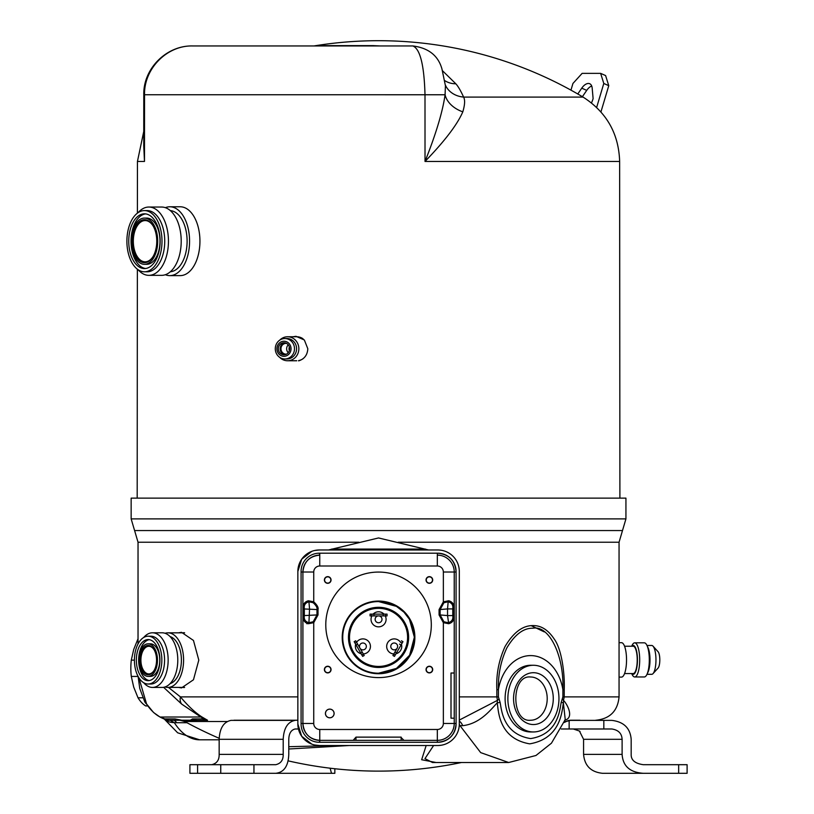 <?xml version="1.0" encoding="UTF-8"?>
<svg xmlns="http://www.w3.org/2000/svg" width="814" height="814" viewBox="0 0 814 814"><rect width="100%" height="100%" fill="white"/><g stroke="black" fill="none" stroke-linecap="round" stroke-linejoin="round"><path stroke-width="1.22" d="M564.204 722.384L566.076 721.509L564.54 721.509M436.131 762.514L421.652 759.727L426.17 745.512M168.447 687.403L180.433 696.896C188.054 705.972 195.187 712.637 201.831 716.91L207.539 720.237L197.446 720.237L188.309 721.509L179.945 720.237L170.36 720.237M183.506 720.237L173.016 720.237A10.328 5.627 -90 0 1 176.658 722.71L174.298 722.618L169.994 720.237M253.286 720.38A10.328 8.761 -90 0 1 254.721 720.237L249.979 720.237M241.331 720.237L239.418 720.237M237.556 720.237L235.724 720.237M235.215 720.38A10.328 7.509 -90 0 0 233.984 720.237L297.853 720.237M570.716 720.237L579.924 720.237M197.446 720.237A10.328 10.134 -90 0 1 192.45 718.904L188.309 721.509L174.959 718.904L164.855 718.904L160.022 717.002C154.945 714.254 150.468 709.961 146.612 704.12L138.909 677.797M164.855 718.904A10.328 10.134 -90 0 0 169.841 720.237C167.999 720.553 164.713 719.484 159.992 717.032L200.855 717.002C203.022 718.375 203.592 719.006 202.554 718.904L192.45 718.904M459.31 720.075L497.435 700.355L496.855 696.896L498.412 696.896L498.412 689.672C497.985 674.847 500.803 660.917 506.857 647.883C514.784 634.554 523.453 628.001 532.875 628.225C548.972 625.03 564.143 654.975 562.891 689.672L562.881 696.896L561.202 702.37C559.747 709.33 558.546 734.197 530.616 738.583C502.726 734.147 501.546 709.33 500.091 702.37L498.412 696.896M595.716 720.237L595.899 720.237C609.981 718.772 617.694 710.988 619.057 696.896L564.224 696.896L563.502 700.355C567.327 704.191 574.521 717.897 564.672 720.237M201.831 716.91A10.328 3.236 121.4 0 1 200.855 717.002L181.695 704.12L163.594 687.311M144.729 701.739A10.328 9.33 -28 0 0 146.612 704.12M328.551 549.969L378.541 537.952L428.54 549.969M496.855 689.672C496.062 674.704 498.799 660.307 505.077 646.489C513.492 632.356 522.832 625.386 533.089 625.6C541.086 625.478 548.076 629.883 554.069 638.827C561.67 648.829 564.916 673.636 564.224 689.672L562.891 689.672A43.03 32.957 90 0 0 530.647 655.596A43.03 32.957 90 0 0 498.412 689.672L496.855 689.672L496.855 696.896L459.31 696.896M178.531 687.403L181.532 687.911L193.467 679.771L198.799 660.113L193.467 640.455L181.532 632.315L178.531 632.824M174.959 718.904A10.328 10.134 -90 0 0 179.945 720.237L184.747 721.509A403.357 403.357 0 0 0 219.18 738.298M349.328 745.512L288.777 749.002M531.247 625.681L544.281 631.898M183.944 632.62L183.303 632.824M183.303 687.403L183.944 687.596M564.224 689.672L564.224 696.896L562.881 696.896M561.202 702.37A10.328 1.007 -173.3 0 1 563.38 702.879L563.502 700.355A10.328 4.253 -147.5 0 0 562.281 698.819M499.013 698.819A10.328 4.253 -32.6 0 1 497.435 700.355L497.212 702.879C498.534 709.828 498.036 738.39 529.69 743.854C561.558 738.461 562.006 709.828 563.38 702.879L565.242 719.607L551.444 743.192L535.958 755.494L508.669 762.514L480.677 752.614L459.991 725.65L462.667 725.681C480.799 723.707 491.87 708.221 497.212 702.879A10.328 1.007 -6.7 0 0 500.091 702.37M508.669 762.514L432.499 762.514L424.959 758.617L433.618 745.512M570.879 720.237A10.328 9.992 -90 0 0 566.076 721.509L570.879 720.237M335.429 745.512L288.777 746.713M261.457 720.38A10.328 5.474 -90 0 0 260.561 720.237A10.328 8.761 -90 0 0 259.127 720.38M131.146 498.127L625.935 498.127L625.935 518.884L131.146 518.884L131.146 498.127M342.216 637.393A36.325 36.325 -90 0 1 378.541 601.068A36.325 36.325 -90 0 1 414.875 637.393A36.325 36.325 -90 0 1 378.541 673.727A36.325 36.325 -90 0 1 342.216 637.393M297.853 696.896L180.433 696.896A10.328 7.875 125.7 0 0 181.695 704.12M533.414 731.959A33.343 25.539 -90 0 1 507.865 698.616A33.343 25.539 -90 0 1 533.414 665.272A33.343 25.539 90 0 1 558.953 698.616A33.343 25.539 90 0 1 533.414 731.959L530.647 731.959A33.343 25.539 -90 0 1 505.107 698.616A33.343 25.539 -90 0 1 530.647 665.272L533.414 665.272M378.541 673.209A35.816 35.816 -90 0 1 360.633 606.379A35.816 35.816 90 0 0 378.551 673.209L378.551 673.209A35.816 35.816 90 0 0 413.146 628.123A35.816 35.816 90 0 0 378.551 601.577L378.551 601.577A35.816 35.816 90 0 0 360.633 606.379A35.816 35.816 -90 0 1 378.551 601.577L378.541 601.577A35.816 35.816 -90 0 0 360.633 606.379A35.816 35.816 90 0 0 378.551 673.209L378.551 673.209A35.816 35.816 90 0 0 396.459 668.416L378.541 673.209M378.551 608.353L378.551 608.353A29.039 29.039 90 0 0 350.498 644.912A29.039 29.039 90 0 0 378.551 666.432L378.551 666.432A29.039 29.039 90 0 0 406.603 629.873A29.039 29.039 90 0 0 364.031 612.24A29.039 29.039 90 0 0 378.551 666.432M394.21 638.898L394.2 638.898A7.53 7.53 90 0 0 386.884 648.198A7.53 7.53 90 0 0 393.823 653.947A7.53 7.53 90 0 1 390.445 639.906A7.53 7.53 90 0 1 400.529 642.338M378.551 611.792A7.53 7.53 90 0 0 373.107 614.122A7.53 7.53 90 0 1 378.561 611.792L378.561 611.792A7.53 7.53 90 0 1 384.005 614.122M378.551 626.851L378.561 626.851A7.53 7.53 90 0 1 371.856 615.903A7.53 7.53 90 0 0 382.326 625.844A7.53 7.53 90 0 0 385.266 615.903M363.309 653.947A7.53 7.53 90 0 0 370.187 644.485A7.53 7.53 90 0 0 356.593 642.317M355.677 644.301A7.53 7.53 90 0 0 361.131 653.744A7.53 7.53 90 0 1 355.687 644.312M396.001 653.744A7.53 7.53 90 0 0 401.444 644.322M394.21 649.857A3.429 3.429 -90 0 1 391.239 644.719A3.429 3.429 -90 0 1 394.21 642.999A3.429 3.429 90 0 0 391.249 644.719A3.429 3.429 -90 0 0 394.22 649.857L394.21 649.857A3.429 3.429 -90 0 0 397.191 648.148A3.429 3.429 90 0 0 394.22 642.999L394.21 642.999M378.561 622.751A3.429 3.429 -90 0 1 375.132 619.322A3.429 3.429 -90 0 1 378.561 615.903A3.429 3.429 -90 0 1 382 619.322A3.429 3.429 -90 0 1 378.571 622.751L378.571 622.751A3.429 3.429 90 0 1 375.142 619.322A3.429 3.429 90 0 1 378.571 615.903L387.057 615.903L387.057 614.122L385.398 614.122L385.398 615.903M362.902 638.898L362.912 638.898A7.53 7.53 90 0 0 356.593 642.327M359.829 647.924A3.429 3.429 -90 0 1 362.912 642.999L362.922 642.999A3.429 3.429 -90 0 1 365.893 644.719A3.429 3.429 90 0 1 362.922 649.857L362.912 649.857A3.429 3.429 -90 0 1 360.073 648.351M370.065 615.903L370.065 614.122L370.065 615.903L378.571 615.903M373.931 615.903L373.931 614.122L385.398 614.122M383.211 615.903L383.211 614.122M370.065 614.122L371.744 614.122L371.733 615.903L371.744 614.122L373.931 614.122M362.922 649.857A3.429 3.429 90 0 1 359.951 648.148L364.194 655.504L362.657 656.389L354.161 641.676L355.698 640.781L359.951 648.148A3.429 3.429 -90 0 1 362.922 642.999M362.271 652.156L360.734 653.042L362.657 656.389M357.641 644.128L356.105 645.014L360.734 653.042M363.37 654.059L361.833 654.944M355.698 640.781L354.161 641.676L356.105 645.014M356.532 642.226L354.996 643.111L356.542 642.226M397.171 648.178L392.928 655.504L397.069 648.331M399.501 644.128L401.048 645.014L394.464 656.389L392.928 655.504L394.464 656.389M394.871 652.156L396.408 653.042M400.6 642.226L402.136 643.111L401.048 645.014M401.424 640.781L402.961 641.676L402.136 643.111M393.762 654.059L395.299 654.944L393.773 654.059M303.296 615.577L304.334 615.577L304.334 608.913C303.754 605.168 305.291 602.787 308.933 601.78L309.544 608.913L308.933 622.71C305.291 621.703 303.754 619.322 304.334 615.577L316.961 614.946L313.176 621.764L308.933 622.71L308.404 623.728C304.416 622.659 302.716 619.942 303.296 615.577L303.296 608.913C302.716 604.548 304.416 601.831 308.404 600.763L313.736 601.831C317.165 604.985 318.589 607.57 318.02 609.574L318.02 614.946L313.736 622.669L308.404 623.728M303.296 608.913L316.961 609.554C317.46 607.793 316.198 605.514 313.176 602.726L308.933 601.78A1.079 0.519 79.2 0 1 308.404 600.763M448.687 623.728L447.547 615.577L452.767 615.577C453.347 619.322 451.811 621.703 448.158 622.71L443.915 621.764L443.355 622.669L439.072 614.946L439.072 609.574L443.355 601.831L448.687 600.763C452.676 601.831 454.385 604.548 453.805 608.913L453.805 615.577C454.385 619.942 452.676 622.659 448.687 623.728L443.355 622.669L443.355 723.463A6.024 6.024 -90 0 1 437.332 729.486L319.76 729.486A6.024 6.024 -90 0 1 313.736 723.463L313.736 622.669L306.827 623.728M432.702 579.975A3.327 3.327 -90 0 1 429.365 583.302A3.327 3.327 -90 0 1 426.037 579.975A3.327 3.327 -90 0 1 429.365 576.648A3.327 3.327 -90 0 1 432.702 579.975M432.702 669.576A3.327 3.327 -90 0 1 429.365 672.903A3.327 3.327 -90 0 1 426.037 669.576A3.327 3.327 -90 0 1 429.365 666.249A3.327 3.327 -90 0 1 432.702 669.576M331.054 579.975A3.327 3.327 -90 0 1 327.727 583.302A3.327 3.327 -90 0 1 324.389 579.975A3.327 3.327 -90 0 1 327.727 576.648A3.327 3.327 -90 0 1 331.054 579.975M331.054 669.576A3.327 3.327 -90 0 1 327.727 672.903A3.327 3.327 -90 0 1 324.389 669.576A3.327 3.327 -90 0 1 327.727 666.249A3.327 3.327 -90 0 1 331.054 669.576M378.551 572.069A52.757 52.757 -90 0 1 431.308 624.826A52.757 52.757 -90 0 1 378.551 677.594A52.757 52.757 -90 0 1 325.783 624.826A52.757 52.757 -90 0 1 378.551 572.069A52.757 52.757 -90 0 1 431.308 624.826A52.757 52.757 -90 0 1 378.551 677.594M329.762 709.116A4.345 4.345 -90 0 1 334.116 713.461A4.345 4.345 -90 0 1 329.762 717.806A4.345 4.345 -90 0 1 325.417 713.461A4.345 4.345 -90 0 1 329.762 709.116A4.345 4.345 -90 0 1 334.106 713.461A4.345 4.345 -90 0 1 329.762 717.806M313.176 602.726L313.736 601.831L313.736 572.018A6.024 6.024 -90 0 1 319.76 565.995L437.332 565.995A6.024 6.024 -90 0 1 443.355 572.018L454.243 572.018A16.891 16.891 90 0 0 437.362 555.128L437.332 555.128A16.891 16.891 -90 0 1 454.222 572.018L454.222 673.015L451.007 673.015L450.997 695.604L451.007 673.015M443.355 723.463L454.222 723.463A16.891 16.891 -90 0 1 437.332 740.353L355.972 740.353L355.972 737.555L353.174 740.353L319.79 740.353L437.362 740.353A16.891 16.891 90 0 0 454.243 723.463L454.243 572.018A16.891 16.891 90 0 0 437.362 555.128L437.362 553.194M437.332 740.353L437.332 729.486M443.915 621.764L440.13 614.946L447.547 615.577L447.547 608.913L440.14 609.554L443.915 602.726L448.158 601.78L447.547 608.913L452.767 608.913L452.767 615.577L453.805 615.577M453.805 608.913L452.767 608.913C453.347 605.168 451.811 602.787 448.158 601.78A1.079 0.519 100.8 0 0 448.687 600.763M319.373 553.194L437.8 553.194C448.901 554.273 454.995 560.368 456.074 571.479L456.084 724.002C454.995 735.113 448.901 741.208 437.79 742.287L319.373 742.287A18.284 18.284 90 0 1 301.078 724.002L301.078 571.479A18.284 18.284 90 0 1 319.373 553.194M319.363 553.194L319.79 555.128A16.891 16.891 90 0 0 302.91 572.018L302.91 723.463A16.891 16.891 90 0 0 319.79 740.353L319.79 740.353A16.891 16.891 90 0 1 302.91 723.463L302.91 723.463C303.907 733.719 309.534 739.356 319.79 740.353L319.363 742.287M311.823 744.149L301.679 736.253L297.853 724.002L297.853 571.479A21.51 21.51 90 0 1 319.373 549.969L437.8 549.969A21.51 21.51 90 0 1 459.31 571.479L459.31 724.002A21.51 21.51 90 0 1 437.8 745.512L319.363 745.512L314.57 744.973M311.803 551.343L301.679 559.238L297.853 571.479L297.853 724.002A21.51 21.51 90 0 0 319.373 745.512M437.8 742.287A18.284 18.284 90 0 0 456.084 724.002L456.074 572.018L454.243 572.018M456.074 572.018L456.074 571.479A18.284 18.284 90 0 0 437.8 553.194M448.585 742.612L446.896 743.497M441.28 745.237L438.461 745.502M438.502 549.979L441.249 550.244M446.967 552.024L448.514 552.828M319.373 549.969L314.601 550.508M454.243 695.604L454.232 718.192L454.243 695.604M353.174 740.353L355.972 737.128L401.149 737.128L401.149 740.353L401.149 737.555L403.948 740.353M450.997 695.604L451.007 718.192L451.017 695.604M329.762 709.157L329.782 709.157A4.304 4.304 90 0 0 325.468 713.461A4.304 4.304 90 0 0 329.762 717.765L329.782 717.765A4.304 4.304 90 0 0 334.076 713.461A4.304 4.304 90 0 0 329.782 709.157A4.304 4.304 90 0 0 325.478 713.461A4.304 4.304 90 0 0 329.782 717.765M197.578 773.3L197.578 764.692L189.916 764.692L189.916 773.3L275.753 773.3C283.974 772.384 288.319 766.076 288.777 754.364L288.777 739.305C288.98 733.414 291.097 729.965 295.116 728.988L298.443 728.988L295.116 728.988M211.721 764.692C216.809 763.512 219.292 760.062 219.159 754.364L219.159 739.305C219.739 728.123 223.718 721.815 231.084 720.38L295.116 720.38C287.749 721.815 283.771 728.123 283.201 739.305L283.201 754.364C283.323 760.062 280.84 763.512 275.753 764.692L253.948 764.692L275.753 764.692M295.116 720.38L266.738 720.38A19.689 19.689 0 0 1 266.961 720.237M253.948 773.3L253.948 764.692L197.578 764.692M220.747 773.3L220.747 764.692M663.614 773.3L604.771 773.3M622.11 739.305L622.11 754.364C622.873 766.076 629.924 772.384 643.253 773.3L687.108 773.3L687.108 764.692L643.253 764.692C635.001 763.512 630.972 760.062 631.176 754.364L631.176 739.305C630.24 728.123 623.789 721.815 611.823 720.38L603.825 720.38L603.825 728.988L611.823 728.988C618.355 729.965 621.784 733.414 622.11 739.305L583.577 739.305L579.426 731.033L573.331 728.988M580.077 731.562L579.426 731.033M678.662 773.3L678.662 764.692M561.222 728.988L603.825 728.988M569.586 720.38L603.825 720.38M330.108 768.202L331.512 773.3L294.017 773.3M275.753 773.3L334.839 773.3L334.839 768.742M619.057 677.106L621.509 677.106A17.206 5.037 -90 0 0 626.536 659.9A17.206 5.037 90 0 0 621.509 642.684L619.057 642.684M624.562 673.554L633.231 673.554A13.665 3.999 -90 0 0 637.23 659.9A13.665 3.999 90 0 0 633.231 646.235L624.562 646.235M631.888 673.554A14.418 4.212 -90 0 0 637.443 659.9A14.418 4.212 90 0 0 631.888 646.235M631.674 673.554L632.061 674.379A17.074 4.996 -90 0 0 634.706 676.973A17.074 4.996 -90 0 0 639.692 659.9A17.074 4.996 90 0 0 634.706 642.826A17.074 4.996 90 0 0 632.061 645.41L631.674 646.235M634.706 642.826L644.312 642.826A17.074 4.996 90 0 1 646.957 645.41A17.074 4.996 90 0 1 649.307 659.9A17.074 4.996 -90 0 1 646.957 674.379A17.074 4.996 -90 0 1 644.312 676.973L634.706 676.973M646.957 674.379L648.015 672.12A14.418 4.212 -90 0 0 649.999 659.9A14.418 4.212 90 0 0 648.015 647.669L646.957 645.41M646.988 645.482L651.749 645.482A14.418 4.212 90 0 1 653.032 646.174A14.418 4.212 90 0 1 655.962 659.9A14.418 4.212 -90 0 1 653.032 673.616A14.418 4.212 -90 0 1 651.749 674.307L646.988 674.307M653.032 673.616L658.068 668.091A8.608 2.513 -90 0 0 659.818 659.9A8.608 2.513 90 0 0 658.068 651.709L653.032 646.174M158.038 643.579A23.901 13.716 -90 0 0 148.128 636.202A23.901 13.716 -90 0 0 135.521 650.722A23.901 13.716 -90 0 0 138.227 676.648A23.901 13.716 90 0 0 148.128 684.014A23.901 13.716 90 0 0 160.745 669.495A23.901 13.716 90 0 0 158.038 643.579M156.644 645.899A20.543 11.783 90 0 1 158.974 668.182A20.543 11.783 90 0 1 148.128 680.657A20.543 11.783 90 0 1 139.621 674.318A20.543 11.783 90 0 1 137.291 652.045A20.543 11.783 90 0 1 148.128 639.57A20.543 11.783 90 0 1 156.644 645.899M154.874 648.85A16.28 9.341 90 0 1 156.726 666.503A16.28 9.341 90 0 1 148.128 676.393A16.28 9.341 90 0 1 141.382 671.377A16.28 9.341 90 0 1 139.54 653.713A16.28 9.341 90 0 1 148.128 643.823A16.28 9.341 90 0 1 154.874 648.85M142.053 670.268A14.683 8.425 -90 0 0 154.029 670.594A14.683 8.425 -90 0 0 154.212 649.959A14.683 8.425 -90 0 0 154.029 649.633A14.683 8.425 -90 0 0 142.216 649.664A14.683 8.425 -90 0 0 142.053 670.268M148.128 684.014L150.865 684.014A23.901 13.716 90 0 0 163.472 669.495A23.901 13.716 90 0 0 160.765 643.579A23.901 13.716 -90 0 0 150.865 636.202L148.128 636.202M152.483 687.433L162.108 687.433A27.32 15.67 90 0 0 176.526 670.838A27.32 15.67 90 0 0 173.433 641.218A27.32 15.67 -90 0 0 162.108 632.793L152.483 632.793A27.32 15.67 -90 0 1 163.797 641.218A27.32 15.67 90 0 1 166.89 670.838A27.32 15.67 90 0 1 152.483 687.433A27.32 15.67 90 0 1 143.681 682.722M152.483 632.793A27.32 15.67 -90 0 0 143.681 637.494M170.055 683.658A23.901 13.716 90 0 0 180.718 667.561A23.901 13.716 90 0 0 177.594 643.579A23.901 13.716 -90 0 0 170.055 636.568M184.625 632.824L167.938 632.824A27.289 15.649 -90 0 1 179.243 641.239A27.289 15.649 90 0 1 182.326 670.828A27.289 15.649 90 0 1 167.938 687.403A27.289 15.649 90 0 1 165.069 686.945M167.938 632.824A27.289 15.649 -90 0 0 165.069 633.282M154.212 649.948A13.818 7.926 -90 0 0 148.84 646.285A13.818 7.926 -90 0 0 141.544 654.68A13.818 7.926 -90 0 0 143.111 669.668A13.818 7.926 -90 0 0 148.84 673.931A13.818 7.926 -90 0 0 154.212 670.278M149.277 680.555A20.543 11.783 90 0 1 141.911 674.318A20.543 11.783 -90 0 1 139.377 652.97A20.543 11.783 -90 0 1 149.277 639.662M148.128 676.393L150.427 676.393A16.28 9.341 90 0 0 159.015 666.503A16.28 9.341 90 0 0 157.173 648.85A16.28 9.341 -90 0 0 150.427 643.823L148.128 643.823M147.395 705.931L145.696 705.931A39.611 21.571 90 0 1 138.014 697.791L142.837 697.791M138.034 638.756A39.611 21.571 90 0 0 138.014 638.787L133.71 649.46L131.298 660.144L134.422 660.144M131.298 660.144A39.611 21.571 90 0 0 131.298 676.434L138.105 676.434M138.014 697.791L133.71 687.108L131.298 676.434M295.777 336.335L293.009 336.762L296.042 336.335L304.344 339.977L307.814 348.758C307.417 355.036 304.344 359.076 298.616 360.877M143.752 138.441L144.485 161.457L143.742 145.828L143.783 94.75L144.536 94.75C143.895 68.712 166.941 45.289 192.633 45.95L412.851 45.95C420.136 48.871 424.186 65.13 425 94.75L425.02 161.457C444.739 141.046 457.336 124.511 462.81 111.844C464.886 104.833 465.16 99.919 463.614 97.09L583.068 97.09A399.084 399.084 0 0 0 314.011 45.95M412.851 45.95L412.851 45.95C428.5 47.945 438.197 55.606 441.941 68.925L445.421 85.724L445.085 94.76C442.643 111.793 435.948 134.025 425.02 161.457L619.647 161.457L619.902 498.127L619.647 210.073M137.403 213.166L137.444 161.457L144.485 161.457L144.536 94.75L445.085 94.76A25.814 18.498 -165.3 0 0 462.81 111.844M445.35 85.012A25.814 21.673 158.4 0 0 463.614 97.09C460.714 90.72 458.129 86.284 455.83 83.801A25.814 20.981 140.9 0 1 444.79 80.647M319.515 45.95L324.257 45.635A25.814 22.405 90 0 1 320.747 45.95L372.965 45.95A25.814 2.167 90 0 0 373.3 45.635L379.853 45.95M442.562 70.798L455.83 83.801M372.965 45.95L380.189 45.95M165.354 274.725A34.422 19.739 90 0 0 169.831 275.62L180.199 275.62A34.422 19.739 -90 0 0 199.939 241.198A34.422 19.739 -90 0 0 180.199 206.776L169.831 206.776A34.422 19.739 90 0 0 165.354 207.672M169.831 275.62A34.422 19.739 -90 0 0 189.57 241.198A34.422 19.739 -90 0 0 169.831 206.776M170.36 271.764A30.606 17.552 -90 0 0 187.108 241.198A30.606 17.552 -90 0 0 170.36 210.623M138.075 269.709A34.147 19.587 90 0 0 148.86 275.346L161.62 275.346A34.147 19.587 -90 0 0 181.207 241.198A34.147 19.587 -90 0 0 161.62 207.041L148.86 207.041A34.147 19.587 90 0 0 138.075 212.678M148.86 275.346A34.147 19.587 -90 0 0 168.447 241.198A34.147 19.587 -90 0 0 148.86 207.041M144.444 271.795L147.181 271.795A30.606 17.552 -90 0 0 164.733 241.198A30.606 17.552 -90 0 0 147.181 210.592L144.444 210.592A30.606 17.552 90 0 0 126.892 241.198A30.606 17.552 90 0 0 144.444 271.795A30.606 17.552 -90 0 0 161.996 241.198A30.606 17.552 -90 0 0 144.444 210.592M144.444 268.569A27.371 15.7 -90 0 0 160.144 241.198A27.371 15.7 -90 0 0 144.444 213.817A27.371 15.7 -90 0 0 128.744 241.198A27.371 15.7 -90 0 0 144.444 268.569M144.444 264.316A23.118 13.258 -90 0 0 157.702 241.198A23.118 13.258 -90 0 0 144.444 218.081A23.118 13.258 -90 0 0 131.186 241.198A23.118 13.258 -90 0 0 144.444 264.316L146.734 264.316A23.118 13.258 -90 0 0 159.992 241.198A23.118 13.258 -90 0 0 146.734 218.081L144.444 218.081M144.444 262.678A21.49 12.322 90 0 1 132.122 241.198A21.49 12.322 90 0 1 144.444 219.709A21.49 12.322 -90 0 1 153.073 225.854A21.49 12.322 -90 0 1 153.073 256.532A21.49 12.322 -90 0 1 144.444 262.678M153.256 256.227A20.625 11.834 -90 0 1 145.146 261.823A20.625 11.834 90 0 1 133.323 241.198A20.625 11.834 90 0 1 145.146 220.574A20.625 11.834 -90 0 1 153.256 226.17M145.594 268.498A27.371 15.7 90 0 1 131.034 241.198A27.371 15.7 90 0 1 145.594 213.899M289.377 346.998A4.304 4.039 -90 0 0 289.021 348.758A4.304 4.039 90 0 0 289.377 350.529M288.258 352.696A5.383 5.057 90 0 1 286.64 348.758A5.383 5.057 -90 0 1 288.258 344.821M286.579 343.416A5.383 5.057 -90 0 0 280.972 348.758A5.383 5.057 90 0 0 286.579 354.11M284.89 354.701A6.024 5.657 90 0 1 280.148 348.758A6.024 5.657 -90 0 1 284.89 342.816M289.631 348.758A6.024 5.657 -90 0 0 283.974 342.735A6.024 5.657 -90 0 0 278.307 348.758A6.024 5.657 90 0 0 283.974 354.782A6.024 5.657 90 0 0 289.631 348.758M291.046 348.758A7.53 7.072 -90 0 0 283.974 341.229A7.53 7.072 -90 0 0 276.892 348.758A7.53 7.072 90 0 0 283.974 356.288A7.53 7.072 90 0 0 291.046 348.758M294.495 348.758A10.216 9.605 -90 0 0 284.89 338.543A10.216 9.605 -90 0 0 275.285 348.758A10.216 9.605 90 0 0 284.89 358.974A10.216 9.605 90 0 0 294.495 348.758M284.89 338.543L286.966 338.543A10.216 9.605 -90 0 1 296.571 348.758A10.216 9.605 90 0 1 286.966 358.974L284.89 358.974M296.774 360.755L287.576 360.755A11.996 11.274 90 0 0 298.85 348.758A11.996 11.274 -90 0 0 287.576 336.762A11.996 11.274 -90 0 0 279.751 340.13M287.576 360.755A11.996 11.274 90 0 1 279.751 357.397M303.052 358.72A11.996 11.274 90 0 1 298.606 360.592M303.083 338.828A11.996 11.274 -90 0 0 296.774 336.762L287.576 336.762M600.936 111.945L608.76 85.674L605.606 75.57L600.64 73.362L582.132 73.362L572.944 83.466L570.96 90.15M591.697 85.999A10.755 5.8 -66 0 0 586.721 90.374L582.397 96.693M591.452 102.91A16.138 8.7 -66 0 0 593.111 98.626L592.185 88.166A10.755 5.8 -66 0 0 589.723 83.74A10.755 5.8 -66 0 0 581.756 88.166L577.777 93.986M600.64 73.362L603.795 83.466L596.642 107.458M608.76 85.674L603.795 83.466M207.539 720.237A10.328 10.134 -90 0 1 202.554 718.904M138.034 643.935L138.034 542.226L358.852 542.226M398.229 542.226L619.057 542.226L619.057 696.896M164.703 719.271A22.263 14.184 -32.5 0 0 174.298 722.618A71.53 38.96 -90 0 0 199.633 739.814L177.645 732.793L164.377 719.149M186.955 722.71L176.658 722.71M227.167 721.509L184.747 721.509M462.667 725.681A10.328 7.092 90 0 0 459.31 721.143M459.249 725.65L459.991 725.65A10.328 7.906 90 0 0 459.31 724.277M625.935 518.884L622.496 530.555L134.595 530.555L131.146 518.884M425.396 549.074L331.695 549.074M533.414 724.541A25.926 19.862 -90 0 1 513.553 698.616A25.926 19.862 -90 0 1 533.414 672.7A25.926 19.862 90 0 1 553.276 698.616A25.926 19.862 90 0 1 533.414 724.541M530.647 720.237A21.622 16.565 90 0 0 547.212 698.616A21.622 16.565 90 0 0 530.647 677.004C510.877 674.582 510.917 722.72 530.647 720.237M363.512 611.345A30.077 30.077 90 0 0 352.503 652.431A30.077 30.077 90 0 0 393.589 663.441A30.077 30.077 90 0 0 404.599 622.354A30.077 30.077 90 0 0 363.512 611.345M318.02 609.574L316.961 609.554L316.961 614.946L318.02 614.946M313.176 621.764L313.736 622.669M313.736 723.463L301.078 723.463M313.736 572.018L302.95 572.018M443.355 572.018L443.355 601.831L443.915 602.726M319.76 565.995L319.77 553.194M319.79 555.128A16.891 16.891 90 0 0 302.91 572.018L302.91 572.018C303.907 561.762 309.534 556.135 319.79 555.128M319.76 729.486L319.77 742.287M451.007 718.192L454.232 718.192L454.243 723.463A16.891 16.891 90 0 1 437.362 740.353L437.362 742.287M439.072 609.574L440.14 609.554L440.13 614.946L439.072 614.946M437.332 565.995L437.332 555.128M302.879 572.018L301.078 572.018L302.91 572.018L302.91 723.463M456.074 723.463L454.243 723.463M432.488 579.975A3.114 3.114 -90 0 1 429.365 583.099A3.114 3.114 -90 0 1 426.251 579.975A3.114 3.114 90 0 1 429.365 576.861A3.114 3.114 90 0 1 432.488 579.975M432.488 669.576A3.114 3.114 -90 0 1 429.365 672.69A3.114 3.114 -90 0 1 426.251 669.576A3.114 3.114 90 0 1 429.365 666.463A3.114 3.114 90 0 1 432.488 669.576M330.84 579.975A3.114 3.114 -90 0 1 327.727 583.099A3.114 3.114 -90 0 1 324.603 579.975A3.114 3.114 90 0 1 327.727 576.861A3.114 3.114 90 0 1 330.84 579.975M330.84 669.576A3.114 3.114 -90 0 1 327.727 672.69A3.114 3.114 -90 0 1 324.603 669.576A3.114 3.114 90 0 1 327.727 666.463A3.114 3.114 90 0 1 330.84 669.576M219.159 739.305L283.201 739.305M219.159 754.364L283.201 754.364M622.11 754.364L583.577 754.364C584.594 765.76 590.903 772.069 602.502 773.3L643.253 773.3M569.149 728.988L569.149 720.461M324.257 45.635L373.3 45.635M581.756 88.166L586.721 90.374M288.064 760.836A403.357 403.357 0 0 0 461.416 762.514M138.095 676.403L139.754 688.471L144.739 701.749L153.581 712.525L159.992 717.032M197.415 720.237L183.435 720.237M219.159 739.814L199.633 739.814M566.859 721.235L564.153 722.506M254.721 720.237L252.879 720.237M252.228 720.237L249.43 720.237M244.983 720.237L242.837 720.237M237.281 720.237L234.045 720.237M138.034 542.226L134.595 530.555M622.496 530.555L619.057 542.226M396.459 668.416L409.615 655.219L414.367 637.209L409.462 619.312L403.988 612.189L396.438 606.369L378.551 601.577M583.577 754.364L583.577 739.305M184.625 687.403L167.938 687.403M137.363 269.19L137.19 498.127M619.647 161.457C618.742 133.598 606.552 112.139 583.068 97.09M137.444 161.457L143.763 131.39M143.783 94.75C143.132 68.63 166.585 45.269 192.633 45.95"/></g></svg>
